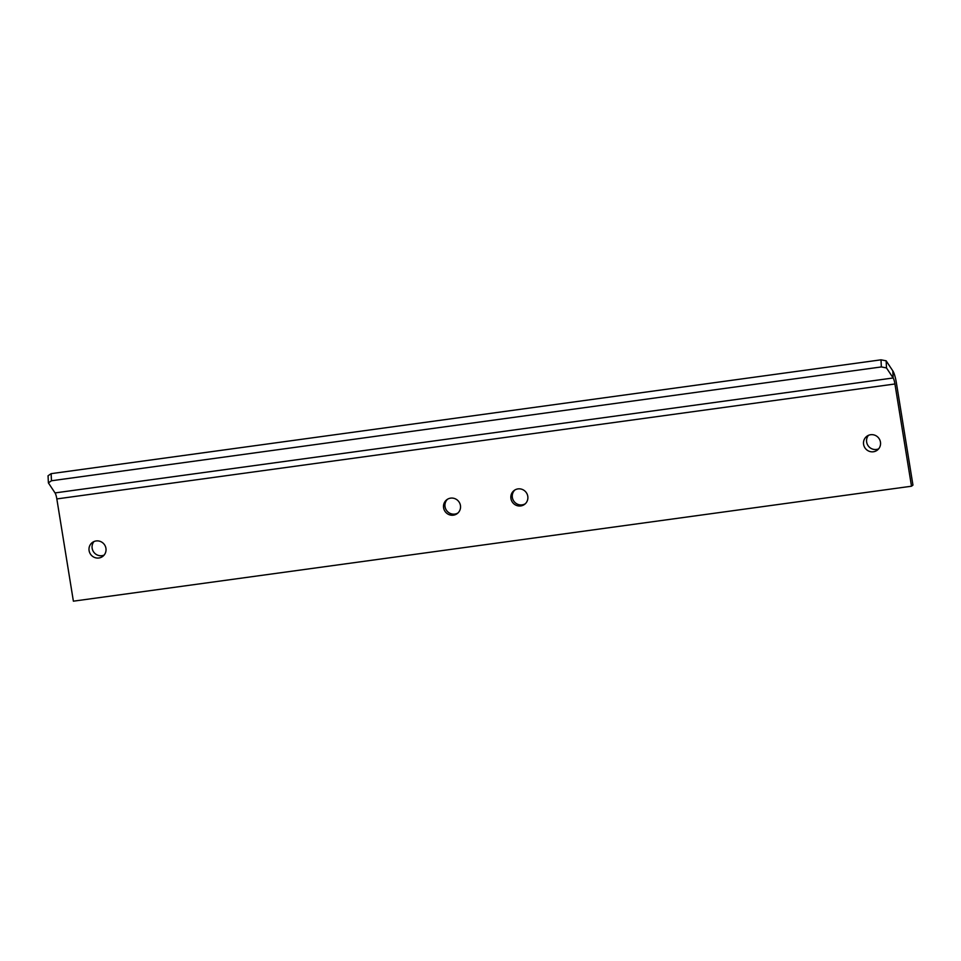 <?xml version="1.0" encoding="UTF-8"?>
<svg xmlns="http://www.w3.org/2000/svg" width="961" height="961" viewBox="0 0 961 961"><rect width="100%" height="100%" fill="white"/><g stroke="black" fill="none" stroke-linecap="round" stroke-linejoin="round"><path stroke-width="1.44" d="M886.486 367.931L881.345 366.934L51.462 480.764L48.386 482.89L48.05 475.779L51.137 473.653L881.009 359.822L886.15 360.819L892.805 370.862L893.141 377.973L886.486 367.931L886.15 360.819M51.462 480.764L51.137 473.653M881.345 366.934L881.009 359.822M911.496 486.218L894.931 383.98L56.831 498.927L73.384 601.178L911.496 486.218L912.95 485.113L896.385 382.874A15.448 3.207 82.2 0 0 892.805 370.862M894.931 383.98A7.724 1.61 82.2 0 0 893.141 377.973L55.041 492.921L48.386 482.89M56.831 498.927A7.724 1.61 82.2 0 0 55.041 492.921M98.899 557.993A8.685 8.445 52.9 0 1 92.28 542.545A8.685 8.445 52.9 0 1 105.338 546.256A8.685 8.445 52.9 0 1 98.899 557.993M873.405 451.766A8.685 8.445 52.9 0 1 866.786 436.318A8.685 8.445 52.9 0 1 879.844 440.018A8.685 8.445 52.9 0 1 873.405 451.766M460.439 505.51A8.685 8.445 -127.1 0 0 446.781 499.732A8.685 8.445 -127.1 0 0 443.598 507.816A8.685 8.445 -127.1 0 0 457.256 513.582A8.685 8.445 -127.1 0 0 460.439 505.51M527.781 496.272A8.685 8.445 -127.1 0 0 514.123 490.494A8.685 8.445 -127.1 0 0 510.952 498.579A8.685 8.445 -127.1 0 0 524.61 504.345A8.685 8.445 -127.1 0 0 527.781 496.272M514.88 489.978A8.685 8.445 -127.1 0 0 525.307 503.756M447.538 499.215A8.685 8.445 -127.1 0 0 457.953 512.994M104.16 555.062A8.685 8.445 52.9 0 1 93.95 541.572M878.654 448.835A8.685 8.445 52.9 0 1 868.444 435.345"/></g></svg>

